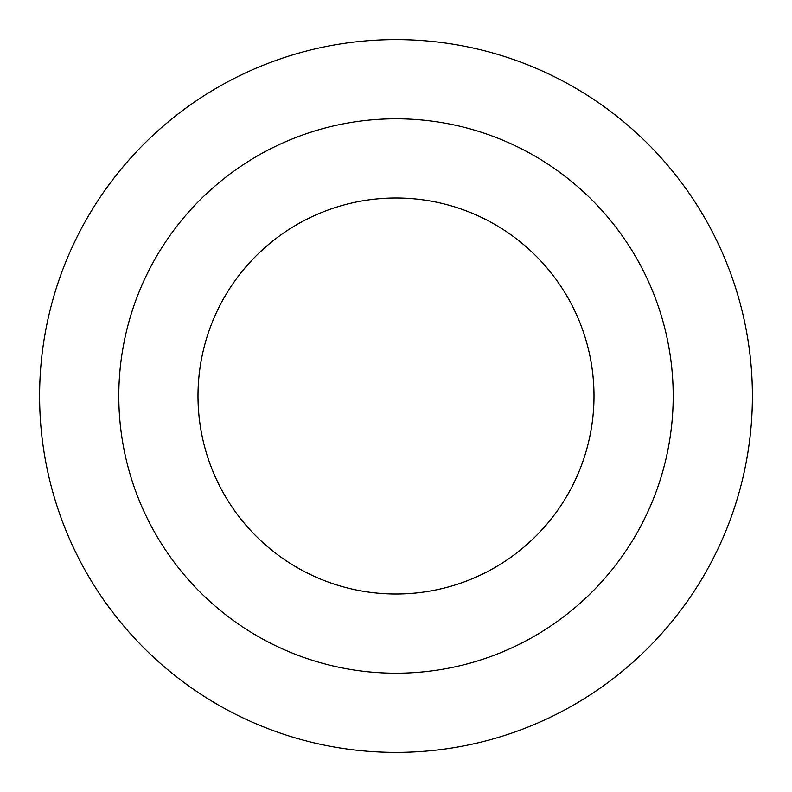 <?xml version="1.0" encoding="UTF-8"?>
<svg xmlns="http://www.w3.org/2000/svg" width="792" height="792" viewBox="0 0 792 792"><rect width="100%" height="100%" fill="white"/><g stroke="black" fill="none" stroke-linecap="round" stroke-linejoin="round"><path stroke-width="1.19" d="M396 39.6A356.4 356.4 0 0 0 87.348 574.2A356.4 356.4 0 0 0 704.652 574.2A356.4 356.4 0 0 0 396 39.6M396 118.8A277.2 277.2 0 0 0 155.935 534.6A277.2 277.2 0 0 0 636.065 534.6A277.2 277.2 0 0 0 396 118.8M396 198A198 198 0 0 0 224.522 495A198 198 0 0 0 567.478 495A198 198 0 0 0 396 198"/></g></svg>
